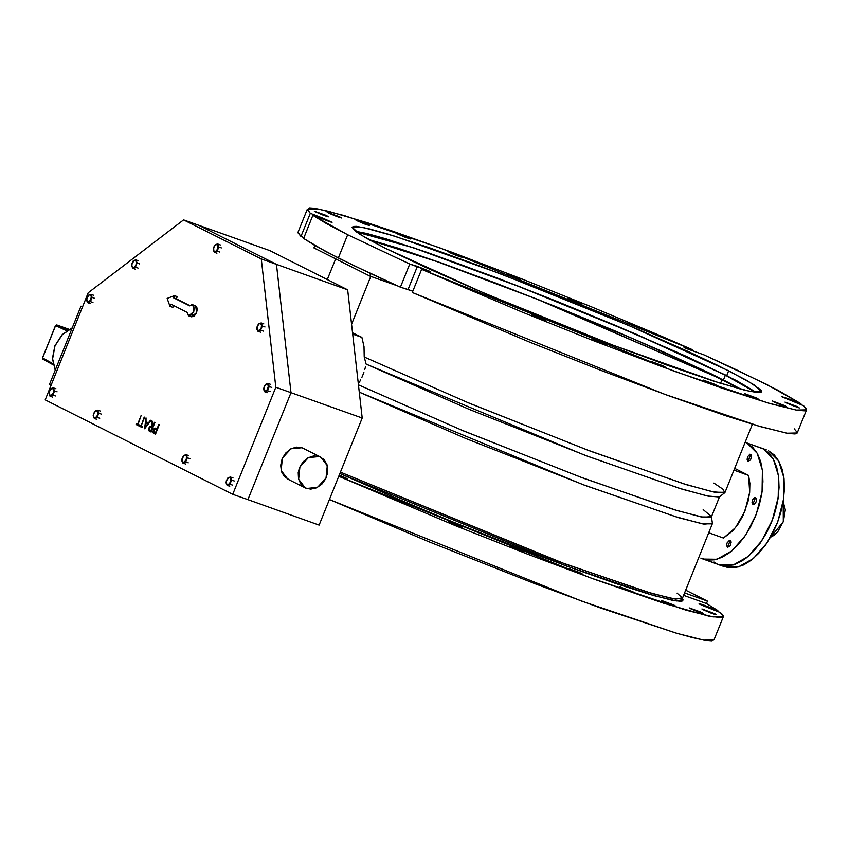 <?xml version="1.0" encoding="UTF-8"?>
<svg xmlns="http://www.w3.org/2000/svg" width="849" height="849" viewBox="0 0 849 849"><rect width="100%" height="100%" fill="white"/><g stroke="black" fill="none" stroke-linecap="round" stroke-linejoin="round"><path stroke-width="1.27" d="M401.153 501.897L389.075 497.588L397.788 501.26L402.161 502.661L399.189 500.974L387.908 496.845L401.153 501.897M461.432 526.889L457.367 525.987L449.354 522.581L460.423 527.091L462.599 527.622L459.468 525.966L448.198 521.838L461.432 526.889M522.973 551.309L518.898 550.407L510.896 547L521.965 551.51L524.013 551.903L521.01 550.396L509.729 546.257L522.973 551.309M581.565 573.5L577.49 572.597L569.488 569.191L580.557 573.701L582.605 574.094L579.602 572.576L568.321 568.448L581.565 573.5M633.216 591.933L621.15 587.625L628.504 590.787L634.224 592.708L632.335 591.509L619.982 586.892L633.216 591.933M674.424 605.369L670.349 604.467L662.347 601.06L673.416 605.57L675.592 606.101L672.461 604.446L661.18 600.328L674.424 605.369M702.367 612.882L698.292 611.98L690.29 608.574L701.348 613.084L703.524 613.615L700.404 611.959L689.123 607.831L702.367 612.882M715.134 613.965L711.069 613.063L703.057 609.656L714.126 614.167L716.301 614.697L713.171 613.042L701.9 608.913L715.134 613.965M723.348 616.671L720.419 612.532L699.799 604.233L704.511 605.39L704.192 606.197L704.511 605.39L700.096 603.798L699.024 603.819L702.993 605.687L720.419 612.532L722.552 614.58L723.401 616.119L722.955 617.138L721.236 617.648L708.469 616.024L663.6 603.215L594.502 579.315L527.632 554.227L456.338 526.03L338.751 476.331L590.84 577.978L686.215 610.187L713.128 616.947L723.348 616.671L714.041 639.838L711.929 640.804L704.659 640.242L692.455 637.61L675.549 632.951L600.561 608.011L535.677 584.038L429.201 541.927L329.444 499.488L581.533 601.145L676.908 633.354L703.821 640.104L714.041 639.838M412.847 291.239L408.093 289.541L417.4 266.384L429.382 271.181L409.759 264.06L347.623 234.791L338.316 257.958L370.684 273.601L400.452 287.227L409.759 264.06L347.623 234.791L326.451 223.637L312.888 215.306L330.569 222.045L323.522 218.448L332.044 222.353L312.888 215.306L303.581 238.463L325.39 251.293L353.46 265.419L400.452 287.227L412.847 291.239M484.301 295.049L480.237 294.147L472.224 290.74L483.293 295.25L485.469 295.781L482.338 294.125L471.068 289.997L484.301 295.049M544.58 320.041L540.516 319.139L532.514 315.732L543.572 320.243L545.748 320.773L542.628 319.118L531.347 314.99L544.58 320.041M606.122 344.471L594.045 340.152L601.4 343.314L607.131 345.235L605.241 344.036L592.878 339.42L606.122 344.471M664.714 366.651L660.639 365.749L652.637 362.343L663.706 366.853L665.881 367.384L662.751 365.728L651.48 361.6L664.714 366.651M716.376 385.096L704.299 380.776L713.011 384.459L717.384 385.86L714.412 384.173L703.131 380.044L716.376 385.096M757.573 398.521L745.496 394.212L752.851 397.374L758.582 399.295L756.692 398.096L744.34 393.48L757.573 398.521M785.516 406.034L773.439 401.726L780.793 404.888L786.524 406.809L784.635 405.61L772.272 400.993L785.516 406.034M798.283 407.117L786.206 402.808L793.56 405.971L799.291 407.891L797.402 406.692L785.049 402.076L798.283 407.117M641.6 328.255L637.525 327.353L629.523 323.947L640.592 328.457L642.64 328.85L639.637 327.332L628.356 323.204L641.6 328.255M581.31 303.263L577.246 302.361L569.244 298.954L580.302 303.464L582.361 303.857L579.347 302.34L568.077 298.211L581.31 303.263M519.779 278.843L507.702 274.524L515.056 277.687L520.787 279.608L518.898 278.408L506.545 273.792L519.779 278.843M461.187 256.653L457.112 255.751L449.11 252.344L460.179 256.854L462.227 257.247L459.224 255.729L447.943 251.601L461.187 256.653M409.526 238.208L397.449 233.9L404.803 237.062L410.534 238.983L408.645 237.784L396.292 233.167L409.526 238.208M368.328 224.783L356.251 220.464L364.964 224.147L369.336 225.547L366.365 223.86L355.084 219.732L368.328 224.783M340.385 217.27L328.308 212.95L337.021 216.633L341.553 218.002L338.422 216.346L327.152 212.218L340.385 217.27M327.618 216.187L323.543 215.285L315.541 211.879L326.6 216.389L328.659 216.771L325.655 215.264L314.374 211.136L327.618 216.187M297.967 232.881L300.939 236.468L310.256 213.301L323.522 218.448L323.182 219.297L323.522 218.448L310.256 213.301L307.327 209.162L317.558 208.896L344.503 215.657L439.973 247.908L692.19 349.629L683.87 347.124L685.323 348.239L704.065 354.924L738.121 370.567L777.695 390.116L800.936 403.689L781.897 396.791L803.568 405.695L806.55 409.271L804.385 410.799L797.126 410.237L768.005 402.946L721.586 387.993L661.658 366.609L593.143 340.534L521.668 311.923L421.635 269.366L430.21 271.924L429.382 271.181L421.635 269.366L412.327 292.523L530.179 342.349L601.474 370.535L668.343 395.623L725.311 415.554L758.698 426.102L787.819 433.404L795.078 433.956L797.19 432.979L786.959 433.255L760.014 426.495L664.544 394.244L412.327 292.523L421.635 269.366L673.851 371.087L769.321 403.339L796.266 410.099L806.497 409.834L797.19 432.99M730.246 540.442L727.646 547.287L730.076 546.003L731.159 542.097L730.586 540.696L729.429 540.346L727.031 542.904L726.606 545.578L727.519 547.234L730.246 540.442M755.631 497.567L752.893 504.359L754.612 504.019L756.119 501.897L756.427 498.66L754.814 497.472L752.713 499.382L751.991 502.704L752.893 504.359L755.631 497.567M750.739 454.374L748.139 461.219L750.569 459.925L751.652 456.019L751.078 454.618L749.922 454.268L747.523 456.826L747.099 459.5L748.011 461.156L750.739 454.374M720.164 565.158L733.09 564.999L747.969 556.615L761.702 540.909L772.293 520.182L778.193 497.44L778.544 476.002L773.29 458.991L763.209 448.888L768.886 453.069L773.471 459.309L776.761 467.353L778.65 476.905L779.053 487.581L777.96 498.989L775.413 510.673L771.508 522.199L766.392 533.108L760.269 542.999L749.709 555.087L742.153 560.86L734.512 564.553L727.094 565.996L720.164 565.158L727.094 565.996L734.512 564.553L745.953 558.228L753.371 551.479L760.269 542.999L769.088 527.76L773.619 516.479L776.856 504.826L778.692 493.227L778.65 476.905L776.761 467.353L773.471 459.309L768.886 453.069L763.209 448.888L745.135 442.276L763.209 448.888L773.29 458.991L778.544 476.002L778.193 497.44L772.293 520.182L761.702 540.909L747.969 556.615L733.09 564.999L719.22 564.85L705.477 559.778L716.981 563.885L714.009 562.059M700.881 558.143L707.45 560.117L714.656 559.809L722.223 557.231L729.853 552.476L737.272 545.727L744.17 537.247L750.293 527.367L755.408 516.447L759.314 504.922L761.861 493.237L762.954 481.839L762.551 471.163L760.662 461.612L757.372 453.568L752.787 447.327L747.109 443.136L757.191 453.249L762.444 470.261L762.094 491.698L756.194 514.43L745.602 535.157L731.87 550.863L716.991 559.247L703.121 559.098L700.881 558.143M722.096 379.418L740.254 389.033L697.4 367.468L632.537 338.507L535.793 298.721L443.125 263.752L398.786 248.619L369.538 240.002L437.681 261.81L538.001 299.601L722.096 379.418L720.546 383.27L722.096 379.418M725.364 375.109L755.525 392.387L743.713 384.82L725.364 375.109L669.988 349.13L597.112 317.855L517.816 286.039L461.41 264.75L413.07 247.728L376.945 236.436L356.187 231.851L413.155 247.749L517.89 286.071L635.126 333.89L725.364 375.109L723.444 379.896L725.364 375.109M741.209 389.277L723.444 379.896L538.606 299.729L437.649 261.672L368.678 239.524L397.565 248.057L442.255 263.307L496.485 283.364L555.586 306.5L614.474 330.707L668.067 353.927L711.759 374.133L741.209 389.277M728.633 370.79L753.965 384.661L761.702 391.824L749.964 391.389L718.912 382.761L612.882 345.087L484.991 293.531L385.191 248.205L424.999 267.159L476.172 289.764L554.365 322.185L613.933 345.49L668.587 365.707L713.627 381.084L745.178 390.285L757.308 392.588L760.502 392.535L761.744 391.686L761.001 390.052L747.12 380.575L716.864 364.985L688.826 351.836L637.652 329.232L559.459 296.81L480.884 266.321L428.936 247.547L388.014 234.112L368.646 228.71L356.516 226.407L353.322 226.46L352.08 227.299L355.519 231.352L366.704 238.41L385.191 248.205L359.859 234.335L352.123 227.171L363.85 227.606L394.912 236.234L500.942 273.898L628.833 325.464L728.633 370.79L726.712 375.587L728.633 370.79M756.47 392.503L726.712 375.587L636.612 334.4L519.418 286.548L414.036 247.897L355.423 231.278L366.726 233.496L386.093 238.898L427.015 252.344L497.96 278.292L557.528 301.607L616.883 326.005L686.894 356.622L736.826 380.798L756.374 392.429M351.56 324.212L370.801 276.371L351.56 324.212M682.405 598.333L682.957 599.627L676.43 601.007L653.274 595.436L565.89 565.816L339.887 473.498L399.868 499.859L451.795 521.477L522.655 549.536L572.534 568.246L615.992 583.571L650.207 594.533L672.949 600.413L680.983 601.304L682.745 600.827L682.999 599.734M683.604 595.329L706.517 603.512L717.787 610.537L704.511 605.39L717.787 610.537L717.447 611.386L717.787 610.537L706.517 603.512L683.604 595.329M338.772 476.3L347.39 478.762L339.282 475.026L347.39 478.772L338.772 476.3M677.046 593.154L682.193 597.845L675.677 599.203L652.563 593.631L565.381 564.065L340.438 472.129L559.947 562.059L647.755 592.22L672.779 598.725L682.267 598.672L712.332 523.865L702.282 523.801L675.698 516.765L583.04 484.652L359.254 392.121L466.366 438.731L586.245 485.84L678.595 517.635L704.065 524.13L712.385 523.419L711.441 516.85M307.317 209.194L298.01 232.329L300.939 236.468L303.921 237.614L300.939 236.468L310.256 213.301L307.274 209.724L309.439 208.196L316.698 208.758L328.913 211.39L367.076 222.629L392.238 231.002L452.167 252.386L520.681 278.461L592.156 307.073L660.755 335.886L692.19 349.629L684.368 347.772L704.065 354.924L766.201 384.204L800.936 403.689L800.596 404.538L800.936 403.689L787.66 398.542L787.341 399.348L787.66 398.542L781.78 396.642L803.568 405.695L806.497 409.834M797.243 432.438L794.261 428.851M314.841 245.488L338.316 257.958L347.623 234.791L312.888 215.306L303.581 238.463L314.841 245.488L313.886 247.887L369.718 275.989L370.684 273.601L369.718 275.989L397.619 285.954L369.718 275.989L313.886 247.887L314.841 245.488M760.959 447.922L745.135 442.276M708.756 532.769L723.497 538.033L735.499 527.622L744.934 511.183L749.678 492.367L748.659 475.419L733.929 470.155L748.659 475.419L734.65 468.361L748.659 475.419L749.9 483.399L749.678 492.367L747.99 501.812L742.949 515.672L738.195 523.95L732.645 530.912L723.497 538.033L708.756 532.769M703.195 509.623L711.409 516.606L702.951 517.264L677.109 510.61L583.741 478.316L463.65 430.931L358.427 384.862L461.983 430.241L580.567 477.138L674.212 509.729L701.168 516.924L711.366 517.052L719.506 496.803M359.297 382.273L360.623 379.874L359.297 382.273M361.844 377.402L362.937 374.844L361.844 377.402M363.924 372.212L362.937 374.844L363.924 372.212M365.494 366.853L364.773 369.538L365.494 366.853M719.581 496.601L709.35 496.474L682.32 489.247L588.399 456.55L469.603 409.547L366.078 364.147L585.205 455.351L679.317 488.324L707.397 496.071L719.305 496.952L724.728 492.707L712.523 491.794L683.721 483.824L587.296 449.991L467.512 402.447L364.189 356.983L366.078 364.147L364.189 356.983L469.2 403.148L590.554 451.212L686.777 484.768L714.518 492.208L725.004 492.356L752.394 424.224M713.871 483.07L723.125 489.385L724.728 492.707M352.537 332.776L361.939 337.382L364.019 346.657L364.189 356.983L364.019 346.657L361.939 337.382L352.685 334.071L361.939 337.382L352.537 332.776M408.093 289.541L400.452 287.227L409.759 264.06L417.4 266.384L408.093 289.541M685.695 590.151L707.482 601.113L684.57 592.931L707.482 601.113L706.517 603.512L707.482 601.113L685.695 590.151M320.71 457.091L301.926 447.731L320.71 457.091L327.321 465.73L326.027 478.083L317.547 487.368L306.531 488.462L305.205 487.888L298.593 479.25L299.888 466.897L308.367 457.611L319.373 456.518L303.316 448.336M247.908 499.679L319.15 525.106L362.183 418.048L290.942 392.62L247.908 499.679L232.775 494.277L275.808 387.218L261.301 258.987L183.596 219.88L88.222 292.809L45.188 399.868L232.775 494.277L247.908 499.679L290.942 392.62L247.908 499.679L319.15 525.106L362.183 418.048L347.676 289.817L276.434 264.389L290.942 392.62L362.183 418.048L347.676 289.817L269.971 250.71L198.73 225.282L276.434 264.389L290.942 392.62L247.908 499.679M289.084 479.674L284.436 476.629L281.475 471.619L280.658 465.39L282.091 458.916L285.572 453.175L290.56 449.025L296.301 447.115L301.926 447.731L290.92 448.834L282.43 458.11L281.146 470.473L287.758 479.112L305.205 487.888M276.434 264.389L347.676 289.817L269.971 250.71L198.73 225.282L276.434 264.389L290.942 392.62L275.808 387.218L290.942 392.62L276.434 264.389L261.301 258.987L276.434 264.389L198.73 225.282L276.434 264.389M319.373 456.518L313.759 455.902L308.007 457.813L303.019 461.952L299.538 467.703L298.254 472.543L298.508 478.921L300.971 484.323L305.247 487.92L310.702 489.162L316.507 487.878L321.76 484.238L325.676 478.825L327.661 472.437L326.982 464.583L324.021 459.564L319.373 456.518M191.375 316.741L188.966 315.881L191.587 316.826L196.597 312.612L195.737 305.873L192.893 304.865L196.713 306.86L197.233 309.535L196.522 312.803L194.113 316.199L191.577 316.826M189.603 305.884L192.893 304.865L193.752 311.594L188.743 315.817L187.035 312.283L188.531 315.722L189.836 315.881L191.97 314.554L194.294 309.588L193.434 305.258L191.736 304.674L189.603 305.884L173.504 297.787L174.374 295.611L177.218 296.63L176.348 298.806L189.889 305.619L173.504 297.787L176.348 298.806L177.218 296.63L174.374 295.611L167.136 298.423L170.055 306.351L172.899 307.359L170.055 306.351L170.936 304.175L187.035 312.283L170.936 304.175L170.055 306.351L167.136 298.423L174.374 295.611L173.504 297.787L189.603 305.884M155.802 428.257L157.033 428.83L155.261 428.129L153.245 430.04L153.266 432.969L155.431 434.232L159.283 424.649L155.441 434.232L159.283 424.649L158.805 424.404L159.294 424.649L155.441 434.232L153.266 432.969L152.884 431.515L153.881 428.894L155.792 428.257M156.672 428.649L155.983 428.331M136.509 423.524L137.634 424.086L136.498 423.513L136.095 424.5L138.865 425.89L139.247 424.903L138.865 425.89L139.247 424.903L138.1 424.33L139.257 424.903L138.865 425.89L136.095 424.5L136.498 423.513L137.634 424.097L136.509 423.524M141.104 415.49L137.634 424.097L141.093 415.49L138.111 424.33L139.257 424.903L138.1 424.33L141.104 415.49M139.597 425.073L140.722 425.646L139.576 425.073L139.183 426.049L141.953 427.44L142.335 426.453L141.189 425.88L142.345 426.463L141.953 427.44L142.345 426.463L141.189 425.88L144.648 417.284L141.199 425.89L142.345 426.463L141.953 427.44L139.183 426.049L139.576 425.073L140.722 425.646L139.597 425.073M144.192 417.05L141.199 425.89L144.192 417.05M146.007 417.963L146.049 421.677L148.416 422.866L146.039 421.677L145.996 417.952L146.049 421.677L148.416 422.866L146.039 421.677L145.996 417.952L144.553 428.756L150.963 420.457L144.638 428.798L150.963 420.457L150.443 420.202L150.973 420.457L144.553 428.756L146.007 417.963M151.472 426.049L148.872 427.854L148.946 430.814L151.133 432.067L154.996 422.484L151.143 432.067L148.946 430.814L148.543 429.148L149.488 426.75L151.462 426.049M151.642 420.796L152.735 426.665L152.215 421.083L151.631 420.796L151.769 426.187L151.631 420.796L152.735 426.665L151.642 420.796M173.642 305.534L172.899 307.359L173.642 305.534M45.188 399.868L232.775 494.277L275.808 387.218L261.301 258.987L183.596 219.88L198.73 225.282L183.596 219.88L88.222 292.809L45.188 399.868M218.809 246.985L217.694 243.95L220.294 244.883L217.694 243.95L214.893 245.032L213.226 249.182L213.683 251.007L214.362 252.238L217.153 251.155L218.819 247.006L221.43 247.94L218.819 247.006L217.981 245.382L217.715 248.99L215.487 251.601L213.523 250.614L213.789 247.006L216.028 244.395L213.789 247.006L213.683 251.007L214.362 252.238L216.962 253.172L214.362 252.238L215.487 251.601L217.153 251.155L219.764 252.089L217.153 251.155L218.819 247.006M262.341 325.995L261.227 322.949L263.827 323.883L261.227 322.949L258.425 324.031L256.759 328.181L257.417 330.42L257.894 331.248L260.685 330.155L262.352 326.016L264.962 326.939L262.352 326.016L261.513 324.382L261.248 327.99L259.019 330.601L257.056 329.614L257.321 326.016L259.561 323.395L257.13 326.547L257.215 330.017L257.894 331.248L260.494 332.171L257.894 331.248L259.019 330.601L260.685 330.155L263.296 331.089L260.685 330.155L262.352 326.016M137.092 262.957L135.978 259.911L138.589 260.845L135.978 259.911L133.187 261.004L131.521 265.143L132.646 268.21L135.447 267.117L137.113 262.978L139.714 263.901L137.113 262.978L136.275 261.343L136.01 264.952L133.781 267.562L131.818 266.575L132.083 262.978L134.312 260.356L133.187 261.004L131.521 265.143L132.646 268.21L135.256 269.133L132.646 268.21L135.447 267.117L138.047 268.051L135.447 267.117L137.113 262.978M187.321 457.749L186.207 454.714L188.807 455.637L186.207 454.714L183.405 455.796L181.739 459.946L182.195 461.771L182.875 463.002L185.666 461.92L187.332 457.77L189.943 458.704L187.332 457.77L186.493 456.146L186.228 459.744L184 462.365L182.036 461.378L182.302 457.77L184.541 455.16L182.302 457.77L182.195 461.771L182.875 463.002L185.475 463.936L182.875 463.002L184 462.365L185.666 461.92L188.276 462.854L185.666 461.92L187.332 457.77M231.597 480.035L230.482 477L233.093 477.934L230.482 477L227.691 478.083L226.025 482.232L226.672 484.461L227.15 485.288L229.941 484.206L231.607 480.056L234.218 480.99L231.607 480.056L230.779 478.433L230.504 482.03L228.275 484.652L226.312 483.665L226.587 480.056L228.816 477.446L226.396 480.598L226.672 484.461L229.761 486.222L227.15 485.288L228.275 484.652L229.941 484.206L232.552 485.14L229.941 484.206L231.607 480.056M54.485 390.89L53.36 387.855L55.97 388.778L53.36 387.855L50.569 388.938L49.115 391.994L49.359 394.912L50.027 396.143L52.829 395.061L54.495 390.911L57.095 391.845L54.495 390.911L53.657 389.288L53.391 392.885L51.163 395.507L49.2 394.52L49.465 390.911L51.693 388.301L49.465 390.911L49.359 394.912L50.027 396.143L52.638 397.077L50.027 396.143L51.163 395.507L52.829 395.061L55.429 395.984L52.829 395.061L54.495 390.911M98.76 413.176L97.646 410.141L100.256 411.065L97.646 410.141L94.855 411.224L93.178 415.373L93.836 417.602L94.313 418.43L97.104 417.347L98.771 413.198L101.381 414.132L98.771 413.198L97.943 411.574L97.667 415.172L95.438 417.793L93.475 416.806L93.751 413.198L95.979 410.587L93.549 413.739L93.836 417.602L96.913 419.364L94.313 418.43L95.438 417.793L97.104 417.347L99.715 418.27L97.104 417.347L98.771 413.198M150.453 420.202L148.416 422.866L150.443 420.202L150.973 420.457L150.453 420.202M145.89 422.781L147.768 423.725L145.349 426.909L145.89 422.781L147.768 423.725L145.349 426.909L145.89 422.781M145.901 422.791L145.359 426.888L145.901 422.791M154.529 422.25L152.735 426.676L154.529 422.25M151.387 427.153L152.342 427.652L151.058 430.846L149.148 428.947L150.22 427.005L152.342 427.652L151.058 430.846L150.071 430.358L149.339 428.087L151.026 427.005L149.339 428.087L150.082 430.358L151.058 430.846L149.159 428.947L150.018 427.143L151.387 427.153M158.816 424.415L157.033 428.83L158.816 424.415M155.728 429.329L156.641 429.817L155.356 433.011L153.51 431.112L154.582 429.18L156.641 429.817L155.356 433.011L154.391 432.523L153.711 430.273L155.378 429.18L153.722 430.273L154.401 432.534L155.356 433.011L153.52 431.122L154.369 429.329L155.728 429.329M80.973 306.192L49.507 384.459L51.067 385.244L49.507 384.459L80.973 306.192L82.608 306.776L80.973 306.192M216.028 244.395L217.981 245.382L217.694 243.95L216.028 244.395L217.843 245.064L218.023 248.025L216.431 250.964L214.585 251.686L213.523 250.614L213.386 248.46L214.235 246.114L216.028 244.395M51.693 388.301L53.657 389.288L53.36 387.855L51.693 388.301L53.508 388.959L53.699 391.93L52.107 394.87L50.25 395.592L49.2 394.52L49.157 391.877L51.693 388.301M91.246 295.781L90.96 294.348L93.56 295.272L90.96 294.348L88.158 295.431L86.492 299.58L87.617 302.637L90.419 301.554L92.085 297.405L91.246 295.781L90.981 299.379L88.752 302L86.789 301.013L87.054 297.405L89.283 294.794L87.553 296.386L86.492 299.58L87.617 302.637L90.227 303.571L87.617 302.637L90.419 301.554L93.019 302.477L90.419 301.554L90.981 299.379L92.085 297.405L94.685 298.339L92.085 297.405L90.96 294.348L89.283 294.794L91.246 295.781L91.459 296.991L89.697 301.363L87.33 301.82L86.651 298.859L88.965 294.943L90.461 294.805L91.246 295.781M95.979 410.587L97.943 411.574L97.646 410.141L95.979 410.587L97.794 411.245L97.975 414.216L96.383 417.156L94.536 417.878L93.475 416.806L93.443 414.163L95.979 410.587M134.312 260.356L136.275 261.343L135.978 259.911L134.312 260.356L136.127 261.025L136.318 263.986L134.726 266.936L132.869 267.658L131.701 266.215L131.775 263.943L134.312 260.356M259.561 323.395L261.513 324.382L261.227 322.949L259.561 323.395L261.375 324.063L261.556 327.024L259.964 329.974L258.107 330.686L257.056 329.614L256.918 327.459L257.767 325.114L259.561 323.395M268.369 384.926L268.072 383.493L270.682 384.417L268.072 383.493L265.281 384.576L263.615 388.725L264.739 391.782L267.531 390.699L269.197 386.55L268.369 384.926L268.093 388.524L265.864 391.145L263.901 390.158L264.177 386.55L266.406 383.939L264.665 385.531L263.615 388.725L264.739 391.782L267.35 392.716L264.739 391.782L267.531 390.699L270.141 391.622L267.531 390.699L269.197 386.55L271.807 387.484L269.197 386.55L268.072 383.493L266.406 383.939L268.549 385.701L267.117 390.19L265.557 391.24L264.453 390.975L263.774 388.004L265.769 384.3L267.308 383.854L268.369 384.926M228.816 477.446L230.779 478.433L230.482 477L228.816 477.446L230.631 478.104L230.811 481.075L229.527 483.697L227.373 484.737L226.312 483.665L226.28 481.022L228.816 477.446M184.541 455.16L186.493 456.146L186.207 454.714L184.541 455.16L186.356 455.817L186.536 458.789L184.944 461.729L183.087 462.45L182.036 461.378L181.994 458.736L184.541 455.16M61.998 353.375L64.651 346.785L61.998 353.375M72.25 327.884L61.998 334.899L54.92 345.872L52.5 358.511L55.249 370.175L52.521 359.223L54.92 345.872L62.508 334.379L72.25 327.884M69.087 329.327L56.798 324.944L67.793 330.091L56.798 324.944L69.087 329.327L56.692 324.912M66.7 330.802L55.609 325.613L42.599 357.981L52.978 363.659L42.45 357.885L42.917 359.18L42.599 357.981L55.461 325.517L56.798 324.944L55.609 325.613L66.7 330.802M43.012 359.223L53.232 364.815L42.917 359.18L42.62 357.917M55.631 325.549L42.45 357.885M766.297 449.821L760.991 447.932M719.252 564.861L724.59 566.761L738.45 566.909L753.339 558.525L767.072 542.819L777.652 522.093L783.553 499.361L783.903 477.923L778.66 460.911L768.578 450.798L774.256 454.99L778.83 461.23L782.131 469.274L784.009 478.825L784.412 489.502L783.319 500.899L780.772 512.584L776.867 524.109L771.752 535.029L765.628 544.909L758.73 553.389L751.323 560.138L743.692 564.893L736.125 567.472L728.92 567.779L722.34 565.805M783.181 501.78L785.272 509.793L783.468 521.244L777.896 531.559L774.246 535.157L770.531 537.237L783.277 521.795L783.181 501.78M335.673 258.849L327.343 279.576M719.22 564.85L703.152 559.12M195.525 305.789L192.681 304.77M191.587 316.826L188.743 315.817M55.461 325.517L56.766 324.934M55.238 370.206L52.436 358.501L54.845 345.819L61.956 334.824L72.271 327.82"/></g></svg>
